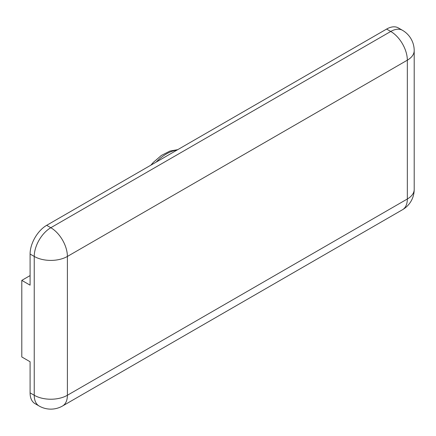 <?xml version="1.0" encoding="UTF-8"?>
<svg xmlns="http://www.w3.org/2000/svg" width="436" height="436" viewBox="0 0 436 436"><rect width="100%" height="100%" fill="white"/><g stroke="black" fill="none" stroke-linecap="round" stroke-linejoin="round"><path stroke-width="0.65" d="M386.607 29.07L46.674 225.325A23.451 13.538 120 0 0 30.089 254.046L34.237 256.439A23.451 13.538 0 0 0 67.4 256.439L407.333 60.184A23.451 13.538 60 0 0 390.749 31.463A23.451 13.538 -60 0 1 402.477 30.302L398.33 27.909A23.451 13.538 120 0 0 386.607 29.07L390.749 31.463L50.816 227.723A23.451 13.538 120 0 0 34.237 256.439L34.237 395.261L30.089 392.869L30.089 361.749L21.8 356.964L21.8 280.375L30.089 275.59M30.089 254.046L30.089 285.16L21.8 280.375M30.089 392.869A23.451 13.538 120 0 0 34.945 403.6L39.093 405.992A23.451 23.451 0 0 0 62.544 405.992A23.451 13.538 60 0 0 67.4 395.261L67.4 256.439A23.451 13.538 60 0 0 50.816 227.723L46.674 225.325M156.126 162.132A40.401 23.326 -60 0 1 176.967 150.104M402.477 30.302A23.451 23.451 0 0 1 414.2 50.609A23.451 13.538 0 0 1 407.333 60.184L407.333 199.001L67.4 395.261A23.451 13.538 0 0 1 34.237 395.261A23.451 13.538 120 0 0 39.093 405.992M402.477 209.738A23.451 13.538 60 0 0 407.333 199.001A23.451 13.538 0 0 0 414.2 189.431A23.451 23.451 0 0 1 402.477 209.738L62.544 405.992M150.851 165.184L153.341 162.372L161.353 155.461L170.035 151.02L177.741 149.657M414.2 50.609L414.2 189.431"/></g></svg>
